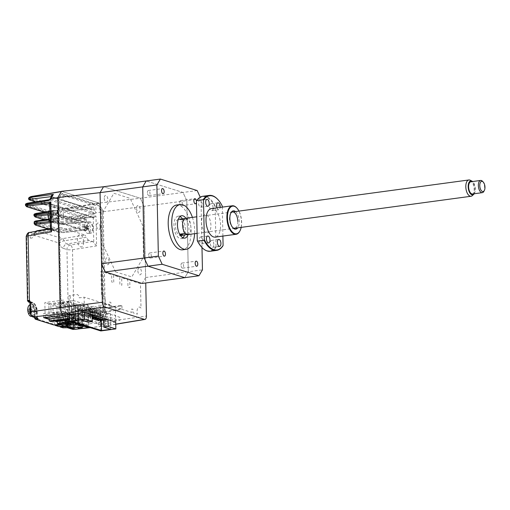 <?xml version="1.0" encoding="UTF-8"?>
<svg xmlns="http://www.w3.org/2000/svg" width="510" height="510" viewBox="0 0 510 510"><rect width="100%" height="100%" fill="white"/><g stroke="black" fill="none" stroke-linecap="round" stroke-linejoin="round"><path stroke-width="0.38" stroke-dasharray="2.55 1.91" d="M56.948 306.351L57.267 321.459L56.948 306.351L75.537 303.839L77.52 304.457L58.937 306.969L52.957 305.108L71.547 302.589L71.859 317.698L75.85 318.948L69.5 319.802M58.937 306.969L59.294 324.092M70.966 321.625L75.894 320.962L75.537 303.839M72.949 322.243L77.883 321.58L75.894 320.962M77.883 321.58L77.52 304.457M63.017 195.33L63.125 200.366L95.95 210.617L95.848 205.581L63.017 195.33M101.426 323.601L62.864 311.559A4.112 2.027 82.3 0 1 60.696 306.88L58.433 198.9L61.436 193.838L97.907 205.224L101.165 212.243L103.422 320.223A4.112 2.027 82.3 0 1 101.426 323.601M83.665 241.804A6.165 3.047 82.3 0 0 80.408 234.785A6.165 3.047 82.3 0 0 77.412 239.853A6.165 3.047 82.3 0 0 80.663 246.872A6.165 3.047 82.3 0 0 83.665 241.804M63.597 215.526A3.391 1.677 82.3 0 0 61.806 211.663A3.391 1.677 82.3 0 0 60.154 214.449A3.391 1.677 82.3 0 0 61.946 218.312A3.391 1.677 82.3 0 0 63.597 215.526M65.223 306.841A3.391 1.677 82.3 0 0 63.431 302.985A3.391 1.677 82.3 0 0 61.786 305.77A3.391 1.677 82.3 0 0 63.571 309.634A3.391 1.677 82.3 0 0 65.223 306.841M102.274 318.412A3.391 1.677 82.3 0 0 100.483 314.555A3.391 1.677 82.3 0 0 98.838 317.341A3.391 1.677 82.3 0 0 100.623 321.198A3.391 1.677 82.3 0 0 102.274 318.412M100.075 226.912A3.391 1.677 82.3 0 0 98.283 223.055A3.391 1.677 82.3 0 0 96.632 225.841A3.391 1.677 82.3 0 0 98.424 229.704A3.391 1.677 82.3 0 0 100.075 226.912M45.167 317.449L44.854 302.589L63.444 300.078L63.756 315.186L53.614 316.557M51.191 321.58L50.834 304.457L48.845 303.839L49.164 318.948L48.845 303.839L44.854 302.589M63.756 315.186L67.754 316.429L67.078 316.519M48.845 303.839L67.435 301.321L67.76 316.735M67.435 301.321L69.417 301.939L69.781 319.062M69.417 301.939L50.834 304.457M81.154 322.199A2.263 0.44 178.8 0 0 82.269 321.791A2.263 0.44 178.8 0 0 81.128 321.434A2.263 0.44 178.8 0 0 78.859 321.478A2.263 0.44 178.8 0 0 77.749 321.887A2.263 0.44 178.8 0 0 78.891 322.243A2.263 0.44 178.8 0 0 81.154 322.199M78.049 324.5L77.711 308.384L78.196 308.257L79.904 308.792L80.242 324.908M70.214 318.782A2.263 0.44 178.8 0 0 71.323 318.374A2.263 0.44 178.8 0 0 70.182 318.017A2.263 0.44 178.8 0 0 67.919 318.061A2.263 0.44 178.8 0 0 66.804 318.469A2.263 0.44 178.8 0 0 67.945 318.826A2.263 0.44 178.8 0 0 70.214 318.782M82.537 325.622L82.199 309.506L81.313 309.627A2.053 0.402 -1.2 0 1 78.502 309.538L78.291 309.474A2.053 0.402 -1.2 0 1 78.011 309.277A2.053 0.402 -1.2 0 1 79.018 308.907L79.904 308.792M75.512 324.379L75.174 308.263L65.618 309.557L65.956 325.673M77.711 308.384L75.174 308.263M60.62 323.914L60.174 302.443L74.766 307.001L88.217 305.178L88.683 327.541M74.766 307.001L75.231 329.364M72.656 317.551A1.026 0.51 82.3 0 0 73.198 318.718A1.026 0.51 82.3 0 0 73.695 317.877A1.026 0.51 82.3 0 0 73.153 316.704A1.026 0.51 82.3 0 0 72.656 317.551M68.812 306.943A1.026 0.51 82.3 0 0 69.354 308.11A1.026 0.51 82.3 0 0 69.851 307.269A1.026 0.51 82.3 0 0 69.309 306.096A1.026 0.51 82.3 0 0 68.812 306.943M61.71 314.134A1.026 0.51 82.3 0 0 62.252 315.301A1.026 0.51 82.3 0 0 62.755 314.46A1.026 0.51 82.3 0 0 62.214 313.287A1.026 0.51 82.3 0 0 61.71 314.134M65.159 305.802A1.026 0.51 82.3 0 0 65.701 306.975A1.026 0.51 82.3 0 0 66.204 306.127A1.026 0.51 82.3 0 0 65.662 304.961A1.026 0.51 82.3 0 0 65.159 305.802M74.084 322.601L73.625 300.626L60.174 302.443M88.217 305.178L73.625 300.626M65.618 309.557L73.121 311.903L82.677 310.609L83.908 310.042L82.199 309.506M82.677 310.609L82.99 325.38M73.121 311.903L73.389 324.666M74.02 323.773L72.305 323.633L74.02 323.773L73.727 309.672L72.841 309.793L73.134 323.895M73.185 323.512L72.892 309.411L73.727 309.672M72.305 323.633L72.006 309.532L72.892 309.411M72.841 309.793L72.006 309.532M75.219 324.417L74.925 310.443L75.811 310.322L76.105 324.405M75.811 310.322L76.647 310.584L76.933 324.443M76.054 324.806L75.76 310.705L74.925 310.443M76.647 310.584L75.76 310.705M71.298 305.688L101.209 315.027L110.415 313.784L80.503 304.438L71.298 305.688L71.623 321.198M101.305 319.642L101.209 315.027M80.503 304.438L80.829 319.955M100.948 319.528L100.821 313.401L101.343 313.561L99.934 313.522L100.068 319.751M99.934 313.522L100.821 313.401M98.864 318.877L98.736 312.751L99.259 312.91L97.85 312.866L97.984 319.094M97.85 312.866L98.736 312.751M96.779 318.227L96.651 312.101L97.174 312.26L97.302 318.393M97.174 312.26L95.765 312.216L95.899 318.444M95.765 312.216L96.651 312.101M100.355 319.343L100.189 311.616L99.31 311.737L99.463 319.069M99.31 311.737L100.189 311.616M94.694 317.577L94.567 311.444L95.089 311.61L95.217 317.743M95.089 311.61L93.681 311.565L93.802 317.296M93.681 311.565L94.567 311.444M98.271 318.693L98.105 310.966L97.225 311.087L97.378 318.412M97.225 311.087L98.105 310.966M92.278 318.705L92.119 311.081L93.005 310.96L93.132 317.092M92.61 316.927L92.482 310.794L93.005 310.96M92.119 311.081L91.596 310.915L91.762 318.775L92.176 318.718M91.596 310.915L92.482 310.794M95.823 318.457L95.657 310.603L96.543 310.482L96.709 318.208M95.657 310.603L95.141 310.437L95.293 317.762M96.186 318.042L96.02 310.316L96.543 310.482M95.141 310.437L96.02 310.316M90.034 310.431L90.92 310.309L91.086 318.163L90.2 318.285L90.034 310.431L89.511 310.265L89.677 318.119L90.563 318.004L90.398 310.144L90.92 310.309M91.086 318.163L90.563 318.004M89.511 310.265L90.398 310.144M94.101 317.392L93.936 309.666L94.458 309.831L94.624 317.558M87.95 309.78L88.836 309.659L89.001 317.513L88.115 317.634L87.95 309.78L87.427 309.615L87.593 317.469L88.479 317.354L88.313 309.493L88.836 309.659M89.001 317.513L88.479 317.354M87.427 309.615L88.313 309.493M92.138 316.908L91.857 309.015L92.374 309.181L92.539 316.901M85.865 309.124L86.751 309.009L86.917 316.863L86.031 316.984L85.865 309.124L85.342 308.964L85.508 316.818L86.394 316.697L86.228 308.843L86.751 309.009M86.917 316.863L86.394 316.697M85.342 308.964L86.228 308.843M89.403 308.646L90.289 308.524L90.455 316.385L89.569 316.506L89.403 308.646L88.887 308.486L89.052 316.34L89.932 316.219L89.773 308.365L90.289 308.524M90.455 316.385L89.932 316.219M89.052 316.34L89.569 316.506M88.887 308.486L89.773 308.365M83.78 308.474L84.666 308.359L84.832 316.213L83.946 316.334L83.78 308.474L83.257 308.314L84.666 308.359M84.832 316.213L84.309 316.047L84.144 308.193M88.37 315.735L87.484 315.856L87.318 307.995L88.204 307.874L88.37 315.735L87.484 315.856M81.696 307.823L82.582 307.702L82.748 315.562L81.861 315.684L81.696 307.823L81.173 307.664L82.582 307.702M82.748 315.562L82.225 315.397L82.059 307.543M86.286 315.084L85.4 315.199L85.24 307.345L86.12 307.224L86.286 315.084L85.4 315.199M80.663 314.912L79.777 315.033L79.611 307.173L80.497 307.052L80.663 314.912L79.777 315.033M78.578 314.262L77.692 314.377L77.526 306.523L78.412 306.402L78.578 314.262L77.692 314.377M78.986 305.394L79.866 305.273L78.986 305.394M75.442 305.873L76.328 305.751L75.442 305.873M81.071 306.045L81.951 305.923L81.071 306.045M77.526 306.523L78.412 306.402M83.155 306.695L84.035 306.574L83.155 306.695M79.611 307.173L80.497 307.052M85.24 307.345L86.12 307.224M87.318 307.995L88.204 307.874M92.374 309.181L90.971 309.137L91.857 309.015M94.458 309.831L93.056 309.787L93.936 309.666M101.911 312.553L102.797 312.432L101.911 312.553M103.995 313.204L104.882 313.083L103.995 313.204M106.08 313.854L106.966 313.733L106.08 313.854M102.542 314.332L103.428 314.211L102.542 314.332M110.74 329.294L110.415 313.784M84.43 312.318L84.118 297.183L79.248 297.84L79.216 296.233L77.399 294.455L68.99 295.596L69.398 314.798M100.795 330.939L100.26 305.356L99.01 304.967L99.138 311.215L70.374 302.232L70.246 295.985L68.99 295.596M115.7 321.995L115.381 306.95L110.511 307.606L110.479 305.994L108.668 304.221L100.26 305.356M92.093 314.785L87.669 315.384L87.809 322.135M103.32 316.06L100.782 315.703L103.32 316.06L103.249 312.936L100.712 312.579L100.782 315.703M92.112 315.715L90.64 315.913L90.57 312.515L91.539 312.381L91.475 309.258L90.499 309.385L90.448 306.752L93.987 306.268L94.178 315.276M90.57 312.515L92.132 313.006L92.068 309.876L90.499 309.385M91.539 312.381L93.107 312.872L92.132 313.006M90.64 315.913L92.125 316.378M102.376 317.832L102.344 316.194M102.28 313.063L102.223 310.424L90.448 306.752M105.952 318.948L105.761 309.946L102.223 310.424M87.669 315.384L92.138 316.78M105.761 309.946L93.987 306.268M115.381 306.95L84.118 297.183M84.201 314.434L82.798 314.389L84.201 314.434M71.859 317.698L53.276 320.216L55.698 320.969M53.276 320.216L52.957 305.108M103.957 312.349L122.005 309.366L131.797 312.426L131.727 308.933L132.976 309.328L133.053 312.815L137.4 314.173A5.514 2.722 -97.7 0 1 137.796 308.116A5.514 2.722 -97.7 0 1 140.996 308.104L140.48 283.649L129.763 280.302L129.922 287.755L127.972 287.149L127.819 279.697L121.686 277.778L121.845 285.237L119.895 284.625L119.742 277.172L113.609 275.26L113.768 282.712L111.817 282.106L111.664 274.648L100.948 271.307L101.458 295.755A5.514 2.722 -97.7 0 1 104.697 297.783A5.514 2.722 -97.7 0 1 105.36 304.17L109.707 305.528L109.631 302.035L110.88 302.424L110.957 305.917L120.755 308.977L120.679 305.484L121.928 305.873L103.874 308.32L103.957 312.349L113.755 315.409L113.743 314.804L114.992 315.193L115.005 315.798L119.799 317.296L119.863 320.401L86.93 310.118L86.866 307.014L91.66 308.512L91.647 307.906L92.896 308.295L92.909 308.901L102.708 311.961L102.625 307.932L120.679 305.484M121.928 305.873L122.005 309.366M120.755 308.977L102.708 311.961M102.625 307.932L103.874 308.32M142.131 283.452L145.63 277.542L144.139 206.429L140.346 198.237L99.157 203.076L103.173 211.746L186.8 200.653L183.007 192.461L140.346 198.237L103.555 186.749L140.346 198.237L144.139 206.429L145.745 282.961M61.512 191.32L99.157 203.076M103.173 211.746L105.481 321.848A5.374 2.652 -97.7 0 1 103.511 326.317A5.374 2.652 -97.7 0 1 102.861 326.266L98.538 324.915L98.494 322.919L102.822 324.271A3.341 1.651 82.3 0 0 104.448 321.523L102.159 212.249L98.774 204.944L61.978 193.456L58.854 198.728L61.143 308.002A3.341 1.651 82.3 0 0 62.908 311.808L67.231 313.159L67.275 315.154M115.878 322.052L115.846 320.541L84.577 310.781L84.609 312.286M115.7 322.078L98.538 324.915M136.572 208.367A3.494 1.728 82.3 0 0 138.414 212.345A3.494 1.728 82.3 0 0 140.116 209.476A3.494 1.728 82.3 0 0 138.274 205.498A3.494 1.728 82.3 0 0 136.572 208.367M104.263 198.282A3.494 1.728 82.3 0 0 106.105 202.26A3.494 1.728 82.3 0 0 107.808 199.384A3.494 1.728 82.3 0 0 105.965 195.406A3.494 1.728 82.3 0 0 104.263 198.282M137.879 270.816A3.494 1.728 82.3 0 0 139.721 274.794A3.494 1.728 82.3 0 0 141.423 271.926A3.494 1.728 82.3 0 0 139.581 267.948A3.494 1.728 82.3 0 0 137.879 270.816M105.57 260.725A3.494 1.728 82.3 0 0 107.412 264.703A3.494 1.728 82.3 0 0 109.114 261.834A3.494 1.728 82.3 0 0 107.272 257.856A3.494 1.728 82.3 0 0 105.57 260.725M115.54 271.849L131.79 276.917L143.495 257.148L142.838 225.745L130.146 198.352L113.896 193.284L102.191 213.052L102.848 244.456L115.54 271.849M145.63 277.542L188.292 271.766L186.8 200.653L200.965 198.734L200.245 197.185M197.166 190.549L183.007 192.461L146.217 180.973L183.007 192.461L186.8 200.653L188.292 271.766L184.792 277.676L188.292 271.766L202.451 269.847M192.41 217.387A22.599 11.169 -97.7 0 1 194.673 230.507A22.599 11.169 -97.7 0 1 194.616 233.676M176.632 205.014A22.599 11.169 -97.7 0 1 191.129 230.992A22.599 11.169 -97.7 0 1 182.701 249.804M181.012 265.187A2.569 1.269 -97.7 0 1 181.968 263.052A2.569 1.269 -97.7 0 1 183.613 266.003A2.569 1.269 -97.7 0 1 182.656 268.139A2.569 1.269 -97.7 0 1 181.012 265.187M196.433 201.144A2.569 1.269 -97.7 0 1 196.471 201.635A2.569 1.269 -97.7 0 1 196.446 202.19M179.705 202.738A2.569 1.269 -97.7 0 1 180.661 200.602A2.569 1.269 -97.7 0 1 182.306 203.554A2.569 1.269 -97.7 0 1 181.35 205.689A2.569 1.269 -97.7 0 1 179.705 202.738M147.396 192.652A2.569 1.269 -97.7 0 1 148.353 190.51A2.569 1.269 -97.7 0 1 149.997 193.462A2.569 1.269 -97.7 0 1 149.041 195.604A2.569 1.269 -97.7 0 1 147.396 192.652M148.703 255.102A2.569 1.269 -97.7 0 1 149.659 252.96A2.569 1.269 -97.7 0 1 151.311 255.912A2.569 1.269 -97.7 0 1 150.348 258.054A2.569 1.269 -97.7 0 1 148.703 255.102M188.107 234.562A11.303 5.584 82.3 0 0 188.936 228.722A11.303 5.584 82.3 0 0 185.901 218.274M182.873 237.781A11.303 5.584 -97.7 0 1 181.184 238.61A11.303 5.584 -97.7 0 1 173.935 225.618A11.303 5.584 -97.7 0 1 178.149 216.208A11.303 5.584 -97.7 0 1 179.998 216.559M182.433 218.854A11.303 5.584 -97.7 0 1 185.398 229.2A11.303 5.584 -97.7 0 1 184.607 234.925M178.302 219.319A8.217 4.061 82.3 0 0 175.497 226.108A8.217 4.061 82.3 0 0 180.502 235.569M180.769 235.55A8.217 4.061 82.3 0 0 183.836 228.709A8.217 4.061 82.3 0 0 178.564 219.262M187.183 234.574L188.49 234.396A8.217 4.061 82.3 0 0 190.918 227.753A8.217 4.061 82.3 0 0 188.177 219.491L185.009 218.503M188.49 234.396L185.321 233.408M179.698 219.223L182.867 220.212L188.177 219.491M182.867 220.212A8.217 4.061 82.3 0 0 180.999 219.045M201.985 247.503L200.965 198.734M57.809 197.67L61.774 191.403L98.864 202.986L103.141 211.828L95.905 212.848L93.1 206.792L62.526 209.616A1.026 0.873 -72.7 0 0 63.419 210.502L68.238 210.904L90.264 208.673A1.026 0.892 73.3 0 1 91.296 209.565L93.1 206.792L90.091 208.673L51.465 196.611M99.233 203.394L68.161 208.437A1.026 0.491 80.8 0 0 67.785 208.029L67.76 208.029A1.026 0.478 -99 0 1 68.123 208.443L68.563 209.304A1.026 0.465 -95.8 0 1 68.703 210.063A1.026 0.465 -95.8 0 1 68.34 210.917L68.34 210.917A1.026 0.465 -95.8 0 1 68.238 210.904M103.141 211.828L105.449 321.816A5.342 2.639 -97.7 0 1 103.415 326.272A5.342 2.639 -97.7 0 1 102.848 326.209L98.315 324.793L100.081 324.609L69.398 315.027M64.292 325.947L64.228 321.912L65.898 322.435L65.956 326.464M64.311 325.941L65.981 326.464M59.313 324.379L59.224 320.35L60.894 320.873L60.958 324.902M60.639 324.793L60.977 324.902M52.861 312.962L54.525 313.484L58.063 313.006L56.4 312.483L52.861 312.962L53.091 324.054A1.026 0.873 -72.7 0 0 53.671 324.915M59.224 320.35L57.432 320.541A1.026 0.873 -72.7 0 1 56.546 319.649L56.4 312.483M67.76 208.029L63.036 207.774L30.683 197.676A1.026 0.873 -72.7 0 0 29.841 198.798L29.535 199.314L28.758 198.065M68.123 208.443L62.194 208.902L29.841 198.798L29.083 197.517M30.683 197.676C29.529 197.242 29.669 196.873 31.097 196.567L61.347 191.594M63.036 207.774A1.026 0.873 -72.7 0 0 62.194 208.902L62.526 209.616L29.535 199.314A1.026 0.873 -72.7 0 0 30.116 200.175M58.554 214.646L57.471 212.307L57.439 210.675L58.433 208.985L85.17 217.337L86.254 219.676L86.286 221.302L84.883 221.257L84.399 222.105A1.026 0.873 107.3 0 1 85.285 222.991L58.554 214.646A1.026 0.873 -72.7 0 0 57.662 213.754L57.107 212.587L48.208 213.613M34.011 215.711L58.178 223.469L63.807 223.692A1.026 0.51 -96.6 0 1 63.406 224.553A1.026 0.51 -96.6 0 1 63.291 224.54L84.399 222.105L57.662 213.754L48.061 214.863M57.471 212.307L57.107 212.587L57.075 210.962L57.585 210.114L84.322 218.458L84.845 219.631L63.788 222.902L58.165 222.781L33.991 215.01M57.439 210.675L48.59 212.275M58.433 208.985A1.026 0.873 107.3 0 1 57.585 210.114L49.1 211.401M86.254 219.676L84.845 219.631L84.883 221.257L63.807 223.692L63.788 222.902A1.026 0.504 -98.8 0 0 63.234 221.735L59.013 221.659A1.026 0.873 -72.7 0 0 58.165 222.781L58.178 223.469A1.026 0.873 107.3 0 0 59.071 224.355L63.291 224.54M85.17 217.337A1.026 0.873 107.3 0 1 84.322 218.458L63.234 221.735M44.204 219.784L58.758 224.33L63.406 224.553L84.399 222.105M57.764 228.314A5.387 2.665 -97.7 0 1 56.208 229.959A5.387 2.665 -97.7 0 1 55.558 229.908L33.532 233.548A6.056 2.996 82.3 0 0 34.266 233.605A6.056 2.996 82.3 0 0 35.955 231.903L57.764 228.314L59.447 227.097L84.851 235.027L62.647 238.616A4.112 3.481 -72.7 0 0 59.281 243.111A4.112 1.422 160.2 0 1 64.356 240.777A6.056 2.996 82.3 0 0 66.88 243.958L88.912 240.318L92.68 241.498L96.6 245.897L95.976 216.004L92.973 217.12A1.026 0.669 99.1 0 1 93.139 217.113A1.026 0.669 99.1 0 1 93.655 217.968L95.976 216.004L71.834 218.631A1.026 0.491 -96.2 0 1 71.445 219.491A1.026 0.491 -96.2 0 1 71.336 219.478L67.186 219.287A1.026 0.873 107.3 0 1 66.3 218.401L71.834 218.631L71.814 217.846L66.281 217.713L25.5 204.752M93.139 217.113L92.361 216.986A1.026 0.873 107.3 0 1 93.247 217.872L93.655 217.968M29.28 301.41L30.084 302.264L30.294 312.139C30.447 314.185 31.046 315.48 32.092 316.015A1.026 0.873 -72.7 0 0 32.666 316.876M29.574 232.439A4.112 2.097 -99.8 0 1 30.096 232.477L51.784 228.729L55.558 229.908M50.464 229.615L50.732 228.964L51.784 228.729L50.732 228.964L50.216 204.433A1.026 0.873 107.3 0 0 49.585 203.56M36.299 231.279L35.955 231.903A4.112 2.716 -157.7 0 0 33.972 233.248A4.112 2.716 -157.7 0 0 34.234 235.288A4.112 3.481 107.3 0 1 37.593 230.794L50.439 228.499M37.09 230.756L62.647 238.616L64.356 240.777L86.604 237.316L84.851 235.027M88.912 240.318A5.387 2.665 -97.7 0 1 86.604 237.316M26.169 236.576A4.112 0.803 178.8 0 0 26.737 236.971L30.166 238.042C31.881 238.489 33.233 237.571 34.234 235.288L59.281 243.111C60.39 246.056 61.799 247.834 63.52 248.453A4.112 3.481 107.3 0 1 66.88 243.958L70.316 245.029A4.112 1.919 -99 0 1 72.484 249.709L96.6 245.897M86.286 221.302L85.285 222.991M57.598 218.541L58.599 216.852L85.336 225.197L86.419 227.536L86.458 229.36L85.457 231.049L58.727 222.704L57.636 220.365L57.598 218.541M90.289 231.967C87.267 231.279 87.07 221.703 90.098 222.902C93.12 223.59 93.317 233.172 90.289 231.967M53.811 220.581C50.79 219.893 50.592 210.311 53.62 211.516C56.642 212.205 56.839 221.78 53.811 220.581M49.929 204.159L93.247 217.872L93.764 242.403M25.513 205.453L66.3 218.401L66.281 217.713A1.026 0.873 -72.7 0 1 67.135 216.591L26.915 204.032A1.026 0.873 -72.7 0 0 26.067 205.154L26.08 205.842A1.026 0.873 107.3 0 0 26.66 206.703M67.377 315.135L62.928 313.746A5.342 2.639 -97.7 0 1 60.11 307.683M31.072 309.583C31.524 305.458 32.793 304.712 34.871 307.345L35.764 311.043C36.019 316.933 31.065 315.384 31.072 309.583M29.733 301.55L32.366 302.373A1.026 0.873 107.3 0 1 33.271 303.265C35.483 304.394 36.752 307.122 37.064 311.451L37.198 317.609L36.828 317.838A1.026 0.51 84 0 0 36.86 318.189M32.092 316.015L37.198 317.609L36.025 317.928M69.449 317.258L78.304 320.025L77.577 320.541L73.147 321.007L73.064 316.978L88.644 321.842L88.727 325.871L74.734 327.35L74.651 323.315L43.49 313.586L61.908 311.642L61.997 315.671M73.147 321.007L88.727 325.871M77.577 320.541L77.488 316.506L73.064 316.978M78.304 320.025L78.221 315.996L78.304 320.025M77.488 316.506L78.221 315.996L64.725 311.782L64.808 315.811M43.573 317.615L43.49 313.586M74.734 327.35L57.273 321.893M54.736 321.102L49.17 319.368M105.449 321.816L75.046 325.724L74.836 315.856L73.459 315.811L72.943 314.976L67.594 314.166L69.366 313.93L72.943 314.976L69.691 313.956A1.026 0.873 107.3 0 1 70.272 314.817L73.459 315.811L73.663 325.68C73.593 327.662 73.045 328.593 72.006 328.478A1.026 0.873 -72.7 0 0 72.586 329.339M65.178 327.618A1.026 0.51 84 0 0 65.49 326.789L66.899 326.884L66.772 320.726C66.906 316.538 68.072 314.568 70.272 314.817M68.072 321.134C68.059 326.935 73.019 328.485 72.764 322.601C72.133 318.138 70.813 316.589 68.818 317.947L68.072 321.134M74.836 315.856L73.835 314.192A1.026 0.523 -65.9 0 1 72.943 314.976M63.52 248.453L66.95 249.524A4.112 0.803 178.8 0 0 72.484 249.709L73.835 314.192L72.624 314.077L72.484 314.906L68.876 314.644A1.026 0.873 107.3 0 1 68.295 313.784L66.689 313.28A1.026 0.873 -72.7 0 0 67.594 314.166A8.217 4.061 82.3 0 0 66.657 314.083A8.217 4.061 82.3 0 0 63.591 320.924L63.718 326.98A1.026 0.51 -96 0 1 63.412 327.803M59.804 326.419A1.026 0.873 107.3 0 1 59.759 326.139L59.53 315.046L63.061 314.364L63.221 321.733A1.026 0.873 107.3 0 0 64.101 322.626L65.898 322.435M62.889 314.594L61.225 314.071L57.859 314.523L59.53 315.046M57.859 314.523L58.095 325.616A1.026 0.873 -72.7 0 0 58.669 326.476M64.228 321.912L62.437 322.103A1.026 0.873 -72.7 0 1 61.551 321.211L61.225 314.071M54.799 324.857A1.026 0.873 107.3 0 1 54.761 324.577L54.525 313.484M60.894 320.873L59.096 321.058A1.026 0.873 107.3 0 1 58.216 320.172L58.063 313.006M93.712 212.644A1.026 0.58 96.1 0 1 93.196 213.429C94.089 213.499 94.267 213.888 93.744 214.595L94.764 213.696L92.418 211.994L91.296 209.565L51.848 197.249A1.026 0.771 -47.7 0 0 51.516 196.516M95.905 212.848L94.764 213.696M26.915 204.032C26.144 203.719 26.488 203.42 27.942 203.139L49.189 199.684A1.026 1.001 -26.5 0 0 49.317 199.671M49.77 199.467A1.026 1.001 -26.5 0 0 50.101 199.027L49.68 199.62M49.279 199.799L49.961 200.124A1.026 0.873 -72.7 0 0 50.809 199.002L50.101 199.027M51.65 196.605L51.905 195.865L51.848 197.249L50.809 199.002L92.418 211.994A1.026 0.873 -72.7 0 1 91.57 213.123L93.196 213.429L71.279 216.673A1.026 0.478 -98.4 0 1 71.814 217.846L93.744 214.595M90.213 208.679L68.34 210.917L63.106 210.477L35.553 201.871M34.176 223.769L58.35 231.527L63.973 231.75A1.026 0.51 -96.6 0 1 63.571 232.611A1.026 0.51 -96.6 0 1 63.457 232.598L84.564 230.163L57.834 221.812L57.273 220.645L57.235 218.822A1.026 0.51 -97.7 0 1 57.617 217.968A1.026 0.51 -97.7 0 1 57.738 217.98L84.469 226.325A1.026 0.51 -97.7 0 1 85.011 227.498L84.673 230.169L63.571 232.611L58.93 232.388A1.026 0.873 107.3 0 1 58.35 231.527L58.319 230.176L34.718 222.806L34.744 224.158A1.026 0.873 107.3 0 0 35.324 225.018M84.469 226.325L63.406 229.181L59.185 229.047A1.026 0.873 -72.7 0 0 58.319 230.176A4.112 0.803 -1.2 0 0 63.948 230.348L63.973 231.75L85.049 229.315M59.185 229.047L35.579 221.678C34.801 221.359 35.164 221.079 36.669 220.83L57.738 217.98M84.96 226.281A9.97 9.142 0.1 0 0 84.877 226.842A9.97 9.142 0.1 0 0 84.832 227.403A10.257 4.08 -173.4 0 0 85.348 228.078L85.591 228.882A10.257 7.924 -51.5 0 0 85.699 230.31A9.97 5.903 155.1 0 0 86.317 230.794A10.257 7.924 128.5 0 1 86.203 229.366L86.573 229.047A10.257 4.08 -173.4 0 0 87.65 229.647A9.97 4.214 108.2 0 1 87.707 229.092A9.97 4.214 108.2 0 1 87.784 228.525A10.257 4.08 6.6 0 1 86.7 227.925L86.458 227.122A10.257 7.924 128.5 0 1 86.91 225.618A9.97 0.975 31.6 0 1 86.298 225.133A10.257 7.924 -51.5 0 0 85.846 226.631L85.476 226.95A10.257 4.08 6.6 0 1 84.96 226.281L88.447 226.599L88.313 227.753L84.832 227.403M88.064 222.564A5.75 2.843 82.3 0 0 86.694 222.105A5.75 2.843 82.3 0 0 84.679 225.037A5.75 2.843 82.3 0 0 84.603 225.535A5.75 2.843 82.3 0 0 85.514 231.215A5.75 2.843 82.3 0 0 86.859 233.051A5.75 2.843 82.3 0 0 88.236 233.503A5.75 2.843 82.3 0 0 90.321 230.08A5.75 2.843 82.3 0 0 88.064 222.564M89.588 232.681A5.75 2.843 82.3 0 0 90.965 233.14A5.75 2.843 82.3 0 0 93.113 228.41A5.75 2.843 82.3 0 0 90.799 222.194A5.75 2.843 82.3 0 0 89.422 221.735A5.75 2.843 82.3 0 0 87.274 226.465A5.75 2.843 82.3 0 0 89.588 232.681M85.591 228.882L88.268 228.518L85.699 230.31M88.268 228.518L89.116 228.85L86.317 230.794M88.026 227.715L85.348 228.078M86.298 225.133L88.721 226.363L86.91 225.618M88.53 226.268L85.846 226.631M86.573 229.047L89.25 228.684L87.65 229.647M48.482 214.888A9.97 9.142 0.1 0 0 48.399 215.449A9.97 9.142 0.1 0 0 48.354 216.01A10.257 4.08 -173.4 0 0 48.871 216.686L49.113 217.489A10.257 7.924 -51.5 0 0 49.228 218.917A9.97 5.903 155.1 0 0 49.84 219.402A10.257 7.924 128.5 0 1 49.725 217.974L52.772 217.298L51.172 218.255A9.97 4.214 108.2 0 1 51.229 217.7A9.97 4.214 108.2 0 1 51.306 217.132A10.257 4.08 6.6 0 1 50.222 216.533L49.986 215.73A10.257 7.924 128.5 0 1 50.433 214.226A9.97 0.975 31.6 0 1 49.821 213.741A10.257 7.924 -51.5 0 0 49.368 215.245L48.998 215.564A10.257 4.08 6.6 0 1 48.482 214.888M50.299 221.589A5.75 2.843 82.3 0 0 50.382 221.659A5.75 2.843 82.3 0 0 51.759 222.118A5.75 2.843 82.3 0 0 53.843 218.688A5.75 2.843 82.3 0 0 51.587 211.172A5.75 2.843 82.3 0 0 50.216 210.713A5.75 2.843 82.3 0 0 50.069 210.745M53.11 221.289A5.75 2.843 82.3 0 0 54.487 221.748A5.75 2.843 82.3 0 0 56.636 217.018A5.75 2.843 82.3 0 0 54.321 210.802A5.75 2.843 82.3 0 0 52.944 210.343A5.75 2.843 82.3 0 0 50.796 215.073A5.75 2.843 82.3 0 0 53.11 221.289M49.986 215.73L52.664 215.367L50.433 214.226M52.664 215.367L49.821 213.741M52.868 215.475L52.906 216.17L50.222 216.533M52.772 217.298L53.046 216.074M52.906 216.17L51.306 217.132M52.919 217.228L50.095 217.662A10.257 4.08 -173.4 0 0 51.172 218.255M65.184 320.707A9.97 9.142 0.1 0 0 65.102 321.268A9.97 9.142 0.1 0 0 65.057 321.835A10.257 4.08 -173.4 0 0 65.573 322.505L65.815 323.308L68.493 322.945L65.924 324.736A9.97 5.903 155.1 0 0 66.536 325.221A10.257 7.924 128.5 0 1 66.427 323.799L66.797 323.48A10.257 4.08 -173.4 0 0 67.875 324.073A9.97 4.214 108.2 0 1 67.932 323.519A9.97 4.214 108.2 0 1 68.008 322.951A10.257 4.08 6.6 0 1 66.925 322.358L66.682 321.549A10.257 7.924 128.5 0 1 67.135 320.05A9.97 0.975 31.6 0 1 66.523 319.56A10.257 7.924 -51.5 0 0 66.07 321.064L65.701 321.383A10.257 4.08 6.6 0 1 65.184 320.707L68.671 321.032L68.538 322.186L69.341 323.283L66.536 325.221M68.091 327.936A5.75 2.843 82.3 0 0 68.461 327.936A5.75 2.843 82.3 0 0 70.546 324.507A5.75 2.843 82.3 0 0 68.289 316.99A5.75 2.843 82.3 0 0 66.918 316.531A5.75 2.843 82.3 0 0 64.904 319.47A5.75 2.843 82.3 0 0 64.827 319.961A5.75 2.843 82.3 0 0 65.739 325.641A5.75 2.843 82.3 0 0 67.084 327.477A5.75 2.843 82.3 0 0 67.518 327.758M68.671 321.032L68.754 320.701L65.701 321.383L68.378 321.019M69.813 327.108A5.75 2.843 82.3 0 0 71.19 327.567A5.75 2.843 82.3 0 0 73.338 322.836A5.75 2.843 82.3 0 0 71.024 316.621A5.75 2.843 82.3 0 0 69.647 316.162A5.75 2.843 82.3 0 0 67.498 320.892A5.75 2.843 82.3 0 0 69.813 327.108M68.538 322.186L65.057 321.835M66.682 321.549L69.57 321.294L69.749 321.893L68.008 322.951M69.366 321.185L67.135 320.05M69.57 321.294L68.946 320.796M68.754 320.701L66.523 319.56M65.815 323.308A10.257 7.924 -51.5 0 0 65.924 324.736M69.105 323.436L66.797 323.48L69.475 323.117L67.875 324.073M28.184 309.156A9.97 9.142 0.1 0 0 28.101 309.717A9.97 9.142 0.1 0 0 28.056 310.278A10.257 4.08 -173.4 0 0 28.573 310.953L28.815 311.757A10.257 7.924 -51.5 0 0 28.93 313.185A9.97 5.903 155.1 0 0 29.542 313.669A10.257 7.924 128.5 0 1 29.427 312.241L29.797 311.929A10.257 4.08 -173.4 0 0 30.88 312.522A9.97 4.214 108.2 0 1 30.931 311.967A9.97 4.214 108.2 0 1 31.008 311.4A10.257 4.08 6.6 0 1 29.931 310.8L29.688 309.997A10.257 7.924 128.5 0 1 30.135 308.493A9.97 0.975 31.6 0 1 29.523 308.008A10.257 7.924 -51.5 0 0 29.076 309.513L28.707 309.831A10.257 4.08 6.6 0 1 28.184 309.156L31.384 309.468L28.707 309.831M31.461 316.385A5.75 2.843 82.3 0 0 33.545 312.955A5.75 2.843 82.3 0 0 31.295 305.439A5.75 2.843 82.3 0 0 29.918 304.98M32.818 315.556A5.75 2.843 82.3 0 0 34.189 316.015A5.75 2.843 82.3 0 0 36.337 311.285A5.75 2.843 82.3 0 0 34.023 305.069A5.75 2.843 82.3 0 0 32.646 304.61A5.75 2.843 82.3 0 0 30.498 309.34A5.75 2.843 82.3 0 0 32.818 315.556M29.688 309.997L32.366 309.634L30.135 308.493M29.931 310.8L32.608 310.437L31.008 311.4M29.427 312.241L32.104 311.884L29.542 313.669M28.815 311.757L31.492 311.393L28.93 313.185M31.492 311.393L32.104 311.884M31.716 311.227L31.537 310.635L28.056 310.278M29.076 309.513L31.754 309.149L29.523 308.008M29.797 311.929L32.481 311.565L30.88 312.522M32.481 311.565L32.608 310.437M474.23 193.755A7.032 3.474 82.3 0 0 475.186 187.406A7.032 3.474 82.3 0 0 472.579 181.541M470.252 180.24A8.217 4.061 -97.7 0 1 474 187.565A8.217 4.061 -97.7 0 1 472.336 195.623M185.646 218.305A8.217 4.061 -97.7 0 1 186.577 218.395A8.217 4.061 -97.7 0 1 190.867 226.829A8.217 4.061 -97.7 0 1 187.852 234.594M482.517 181.292A6.165 3.047 -97.7 0 1 483.875 191.346M472.572 193.978A6.165 3.047 82.3 0 0 474.835 188.158A6.165 3.047 82.3 0 0 471.622 181.828A6.165 3.047 82.3 0 0 470.921 181.764M213.078 207.755A3.494 1.728 82.3 0 0 210.84 203.745A3.494 1.728 82.3 0 0 209.534 206.652A3.494 1.728 82.3 0 0 211.777 210.668A3.494 1.728 82.3 0 0 213.078 207.755M202.138 204.338A3.494 1.728 82.3 0 0 199.894 200.328A3.494 1.728 82.3 0 0 198.594 203.235A3.494 1.728 82.3 0 0 200.832 207.251A3.494 1.728 82.3 0 0 202.138 204.338M202.903 240.975A3.494 1.728 82.3 0 0 200.666 236.965A3.494 1.728 82.3 0 0 199.359 239.872A3.494 1.728 82.3 0 0 201.603 243.888A3.494 1.728 82.3 0 0 202.903 240.975M213.843 244.392A3.494 1.728 82.3 0 0 211.605 240.382A3.494 1.728 82.3 0 0 210.305 243.289A3.494 1.728 82.3 0 0 212.542 247.305A3.494 1.728 82.3 0 0 213.843 244.392M236.748 207.914A14.382 7.108 -97.7 0 1 241.485 222.309A14.382 7.108 -97.7 0 1 239.872 231.024M211.369 208.603A14.382 7.108 -97.7 0 1 220.594 225.133A14.382 7.108 -97.7 0 1 215.226 237.105M241.179 227.377A13.974 6.904 82.3 0 0 241.632 222.194A13.974 6.904 82.3 0 0 238.973 211.089M235.512 211.554A9.244 4.571 -97.7 0 1 239.235 221.442A9.244 4.571 -97.7 0 1 237.717 227.842M230.711 213.288A8.217 4.061 82.3 0 0 230.463 213.709A8.217 4.061 82.3 0 0 229.487 218.796A8.217 4.061 82.3 0 0 232.279 227.109A8.217 4.061 82.3 0 0 232.63 227.454M196.426 201.157A27.33 13.502 -97.7 0 1 215.188 207.015L215.526 206.422A27.738 13.706 82.3 0 0 202.852 196.28M217.744 199.397A27.738 13.706 -97.7 0 1 221.901 205.562L215.526 206.422M222.264 206.059L221.901 205.562M210.292 251.251A27.738 13.706 82.3 0 0 216.38 246.967L222.749 246.1M216.38 246.967L216.01 246.47A27.33 13.502 -97.7 0 1 201.775 247.273M235.639 227.913A8.217 4.061 82.3 0 0 237.826 221.404M217.005 207.838A3.494 1.728 82.3 0 0 218.854 209.706A3.494 1.728 82.3 0 0 220.141 207.417M222.895 236.073L222.29 207.124M201.526 222.347A9.244 4.571 82.3 0 0 206.41 232.879A9.244 4.571 82.3 0 0 210.91 225.28A9.244 4.571 82.3 0 0 206.027 214.748A9.244 4.571 82.3 0 0 201.526 222.347M216.01 246.47L215.188 207.015M78.534 324.373L78.196 308.257M81.313 309.627L81.651 325.743M78.84 325.654L78.502 309.538M78.291 309.474L78.629 325.59M79.343 324.245L79.018 308.907M83.908 310.042L84.246 326.158M83.149 310.08L83.474 325.533M115.744 324.137L102.861 326.266M105.481 321.848L146.434 316.015M74.658 329.186L83.232 328.281M89.989 327.567L102.848 326.209M73.357 329.422A4.431 2.187 82.3 0 0 75.046 325.724L73.663 325.68M35.273 319.171A1.026 0.873 107.3 0 1 34.693 318.31L34.425 312.158L34.935 311.973A8.217 4.061 82.3 0 0 30.594 302.615L29.95 302.411M53.091 324.054L34.693 318.31M98.864 202.986L67.785 208.029M35.152 216.96A1.026 0.873 107.3 0 1 34.578 216.1L34.559 215.411A1.026 0.873 -72.7 0 1 35.407 214.289C34.629 213.964 34.992 213.665 36.503 213.39L57.585 210.114M59.013 221.659L35.407 214.289M44.357 219.765L59.071 224.355M92.68 241.498L70.316 245.029A4.112 3.481 -72.7 0 0 66.95 249.524L68.295 313.784A4.112 0.803 -1.2 0 0 72.624 314.077M29.943 302.169L33.271 303.265M34.572 312.254C34.157 306.688 32.532 303.182 29.688 301.729A1.026 0.873 -72.7 0 0 30.594 302.615L32.366 302.373A8.217 4.061 -97.7 0 1 36.701 311.737L36.828 317.838M28.662 302.086A1.026 0.873 107.3 0 1 28.082 301.225A4.112 0.803 -1.2 0 1 27.514 300.83M29.688 301.729L28.082 301.225L26.737 236.971A4.112 3.481 107.3 0 1 30.096 232.477L33.532 233.548A4.112 3.481 107.3 0 0 30.166 238.042M92.361 216.986L49.706 203.668M44.313 212.147L67.186 219.287M92.973 217.12L71.336 219.478M37.064 311.451L34.935 311.973L35.05 317.622M37.778 318.469A1.026 0.873 107.3 0 1 37.198 317.609M69.366 313.93A1.026 0.873 107.3 0 1 69.691 313.956L68.429 313.841A8.217 4.061 -97.7 0 1 69.366 313.93M66.772 320.726L62.188 320.879L62.316 326.935A1.026 0.873 -72.7 0 0 62.896 327.796M59.759 326.139L62.316 326.935L65.49 326.789L65.363 320.682A8.217 4.061 -97.7 0 1 68.429 313.841L66.657 314.083L68.876 314.644A1.026 0.873 107.3 0 0 69.201 314.67M67.479 327.745A1.026 0.873 107.3 0 1 66.899 326.884L72.006 328.478M66.689 313.28C63.865 312.962 62.367 315.499 62.188 320.879M58.095 325.616L54.761 324.577M71.279 216.673L67.135 216.591M49.961 200.124L91.57 213.123M35.7 201.852L63.419 210.502M48.01 228.907L59.243 232.413L63.457 232.598M59.243 232.413A1.026 0.873 107.3 0 1 58.93 232.388L47.87 228.933M57.834 221.812L50.318 222.679M85.011 227.498L63.948 230.348A1.026 0.51 -97.7 0 0 63.406 229.181M35.579 221.678A1.026 0.873 -72.7 0 0 34.718 222.806A4.112 0.803 -1.2 0 1 34.151 222.411M49.087 219.925L57.235 218.822M57.273 220.645L50.165 221.467M68.251 322.141L65.573 322.505M69.609 321.995L66.925 322.358M31.257 310.59L28.573 310.953M82.269 321.791L82.397 327.834M78.591 324.411L78.253 308.295M71.323 318.374L71.451 324.417M66.804 318.469L66.931 324.513M78.011 309.277L78.33 324.494M77.749 321.887L77.877 327.93M115.744 324.284L103.511 326.317M181.968 263.052L196.127 261.133M180.661 200.602L194.82 198.683M148.353 190.51L162.511 188.598M149.659 252.96L163.825 251.041M178.149 216.208L181.694 215.73M181.184 238.61L184.722 238.125M150.348 258.054L164.513 256.135M149.041 195.604L163.2 193.685M181.35 205.689L195.508 203.77M182.656 268.139L196.822 266.22M74.9 329.262L79.732 328.752M90.257 327.649L103.415 326.272M84.705 222.13L57.974 213.786M57.471 210.101L57.611 212.402M37.797 318.476L37.338 317.704L37.211 311.553C37.523 307.16 34.093 302.251 32.691 302.404L29.529 301.41M34.54 317.462L34.425 312.158C33.928 306.854 32.544 303.66 30.268 302.589L29.95 302.487M51.287 228.69L50.445 228.837M56.208 229.959L33.622 233.88L35.432 231.425M92.667 217.011L49.636 203.573M44.166 212.166L66.88 219.262L71.445 219.491L93.247 217.113M57.617 217.968L48.756 219.166M84.679 225.037A10.27 10.27 0 0 0 85.514 231.215M88.236 233.503L90.965 233.14M86.694 222.105L89.422 221.735M51.759 222.118L54.487 221.748M52.842 217.215L49.929 217.611M50.216 210.713L52.944 210.343M64.904 319.47A10.27 10.27 0 0 0 65.739 325.641M68.461 327.936L71.19 327.567M68.742 321.039L65.828 321.434M66.918 316.531L69.647 316.162M69.545 323.04L66.625 323.436M31.767 316.34L34.189 316.015M30.001 304.967L32.646 304.61M234.759 228.244L197.102 233.344M232.554 211.956L196.752 216.801M210.84 203.745L217.917 202.782M199.894 200.328L206.977 199.365M200.666 236.965L207.742 236.002M211.605 240.382L218.688 239.419M230.463 213.709L230.947 212.791M232.279 227.109L232.987 227.868M212.542 247.305L219.625 246.343M201.603 243.888L208.679 242.926M200.832 207.251L207.914 206.289M211.777 210.668L218.854 209.706"/><path stroke-width="0.76" d="M72.949 322.243L59.294 324.092L57.311 323.474L70.966 321.625M55.698 320.969L57.267 321.459L57.311 323.474M53.614 316.557L45.173 317.698L49.164 318.948L67.078 316.519M67.76 316.735L67.792 318.444L49.209 320.962L49.164 318.948M67.792 318.444L69.481 318.973M69.487 319.107L51.191 321.58L49.209 320.962M78.986 327.522A2.263 0.44 -1.2 0 1 81.249 327.477A2.263 0.44 -1.2 0 1 82.397 327.834A2.263 0.44 -1.2 0 1 81.281 328.242A2.263 0.44 -1.2 0 1 79.018 328.287A2.263 0.44 -1.2 0 1 77.877 327.93A2.263 0.44 -1.2 0 1 78.986 327.522M83.474 325.533L83.487 326.196L88.683 327.541L75.231 329.364L60.639 324.806L74.097 322.983L78.387 324.481L75.512 324.379L65.956 325.673L73.459 328.019L73.389 324.666M68.047 324.105A2.263 0.44 -1.2 0 1 70.31 324.06A2.263 0.44 -1.2 0 1 71.451 324.417A2.263 0.44 -1.2 0 1 70.335 324.825A2.263 0.44 -1.2 0 1 68.072 324.87A2.263 0.44 -1.2 0 1 66.931 324.513A2.263 0.44 -1.2 0 1 68.047 324.105M78.33 324.494L78.349 325.393A2.053 0.402 -1.2 0 0 78.629 325.59L78.84 325.654A2.053 0.402 178.8 0 0 81.651 325.743L82.537 325.622L79.356 325.023L79.343 324.245M78.349 325.393A2.053 0.402 -1.2 0 1 79.356 325.023M53.971 324.947L35.579 319.203A1.026 0.873 107.3 0 1 35.273 319.171L53.671 324.915A1.026 0.873 -72.7 0 0 53.971 324.947L59.313 324.379L60.639 324.793L60.62 323.914M74.097 322.983L74.084 322.601M82.99 325.38L83.015 326.725L73.459 328.019M83.487 326.196L83.015 326.725M76.105 324.424L75.219 324.545L76.94 324.685L76.105 324.405M94.178 315.276L92.093 314.785L92.233 321.536L87.809 322.135L80.829 319.955L71.623 321.198L101.535 330.537L101.343 321.44M101.343 321.37L101.305 319.642M100.986 321.255L100.1 321.376L100.986 321.255L100.948 319.528M100.068 319.751L100.1 321.376M98.902 320.605L98.016 320.726L98.902 320.605L98.864 318.877M97.984 319.094L98.016 320.726M97.302 318.393L97.34 320.114L96.817 319.955L96.779 318.227M95.899 318.444L95.931 320.076L96.817 319.955M100.355 319.477L99.469 319.598L100.355 319.343M99.463 319.069L99.469 319.598M95.217 317.743L95.255 319.464L94.732 319.305L94.694 317.577M93.802 317.296L93.846 319.426L94.732 319.305M98.271 318.826L97.384 318.941L98.271 318.693M97.378 318.412L97.384 318.941M93.132 317.092L93.171 318.814L92.278 318.705M93.171 318.814L92.648 318.654L92.61 316.927M92.176 318.718L92.648 318.654M96.709 318.208L95.823 318.457L95.3 318.291L96.186 318.042M96.709 318.336L96.186 318.176M95.293 317.762L95.3 318.291M94.624 317.558L94.101 317.392M92.539 316.901L92.138 316.908M101.535 330.537L110.74 329.294L103.753 327.114L108.184 326.515L108.037 319.764L105.952 318.948M69.398 314.798L69.532 321.179L84.577 319.139L84.43 312.318M69.532 321.179L100.795 330.939L115.84 328.905L115.7 321.995M94.178 315.435L92.112 315.715M92.125 316.378L102.414 319.591L102.376 317.832M102.414 319.591L105.952 319.113M92.138 316.78L103.613 320.363L108.037 319.764M108.184 326.515L115.84 328.905M84.577 319.139L92.233 321.536M103.753 327.114L103.613 320.363M102.963 320.286L101.554 320.248L102.963 320.286M69.5 319.802L57.267 321.459M105.34 271.964L148.002 266.188L184.792 277.676L142.131 283.452L105.34 271.964L101.547 263.772L100.056 192.659L103.555 186.749L61.512 191.32L57.802 197.58L60.11 307.683A5.374 2.652 82.3 0 0 62.947 313.803L104.518 306.931A4.112 2.027 -97.7 0 1 102.351 302.251L100.056 192.659L103.555 186.749L146.217 180.973L142.717 186.889L144.209 257.996L148.002 266.188L184.792 277.676L198.951 275.757L202.451 269.847L201.985 247.503M200.245 197.185L197.166 190.549L160.382 179.061L146.217 180.973L142.717 186.889L100.056 192.659L57.802 197.58M115.7 322.078L84.609 312.286L67.275 315.154L62.947 313.803M145.745 282.961L146.434 316.015A4.112 2.027 -97.7 0 1 144.936 319.432A4.112 2.027 -97.7 0 1 144.438 319.394L104.518 306.931M101.547 263.772L158.368 256.084L162.167 264.269L198.951 275.757M194.616 233.676A22.599 11.169 -97.7 0 1 186.239 249.326A22.599 11.169 -97.7 0 1 171.742 223.348A22.599 11.169 -97.7 0 1 180.177 204.535A22.599 11.169 -97.7 0 1 192.41 217.387M186.239 249.326L182.701 249.804A22.599 11.169 -97.7 0 1 168.204 223.826A22.599 11.169 -97.7 0 1 176.632 205.014L180.177 204.535M195.171 263.268A2.569 1.269 -97.7 0 1 196.127 261.133A2.569 1.269 -97.7 0 1 197.778 264.084A2.569 1.269 -97.7 0 1 196.822 266.22A2.569 1.269 -97.7 0 1 195.171 263.268M196.446 202.19A2.569 1.269 -97.7 0 1 195.508 203.77A2.569 1.269 -97.7 0 1 193.864 200.819A2.569 1.269 -97.7 0 1 194.82 198.683A2.569 1.269 -97.7 0 1 196.433 201.144M161.555 190.734A2.569 1.269 -97.7 0 1 162.511 188.598A2.569 1.269 -97.7 0 1 164.163 191.55A2.569 1.269 -97.7 0 1 163.2 193.685A2.569 1.269 -97.7 0 1 161.555 190.734M162.862 253.183A2.569 1.269 -97.7 0 1 163.825 251.041A2.569 1.269 -97.7 0 1 165.469 253.999A2.569 1.269 -97.7 0 1 164.513 256.135A2.569 1.269 -97.7 0 1 162.862 253.183M185.901 218.274A11.303 5.584 82.3 0 0 181.694 215.73A11.303 5.584 82.3 0 0 177.474 225.139A11.303 5.584 82.3 0 0 184.722 238.125A11.303 5.584 82.3 0 0 188.107 234.562M179.998 216.559A11.303 5.584 -97.7 0 1 182.433 218.854M180.999 219.045A8.217 4.061 82.3 0 0 180.336 219.026A8.217 4.061 82.3 0 0 179.698 219.223L185.009 218.503A8.217 4.061 82.3 0 0 182.58 225.146A8.217 4.061 82.3 0 0 185.321 233.408L180.011 234.128A8.217 4.061 82.3 0 0 182.542 235.314A8.217 4.061 82.3 0 0 183.179 235.116L187.183 234.574M180.502 235.569A8.217 4.061 82.3 0 0 180.769 235.55L182.542 235.314M183.179 235.116L180.011 234.128M180.336 219.026L178.564 219.262A8.217 4.061 82.3 0 0 178.302 219.319M184.607 234.925A11.303 5.584 -97.7 0 1 182.873 237.781M160.382 179.061L156.876 184.971L142.717 186.889L144.209 257.996L148.002 266.188L162.167 264.269M156.876 184.971L158.368 256.084M51.465 196.611L30.778 199.206A1.026 0.555 -97.4 0 1 30.205 198.039A1.026 0.555 -97.4 0 1 30.364 197.37L53.378 194.386L51.905 195.865L49.872 199.302M51.516 196.516A1.026 0.771 -47.7 0 0 51.127 196.452L51.752 195.247L53.378 194.386L50.79 198.76L57.809 197.67L60.11 307.664A5.342 2.639 -97.7 0 0 60.11 307.683L102.351 302.251M36.86 318.189A1.026 0.51 84 0 0 37.351 319.011L35.579 319.203A1.026 0.51 -96 0 1 35.062 318.03L35.05 317.622M30.778 199.206C29.389 199.442 29.268 199.773 30.428 200.201A1.026 0.873 -72.7 0 1 30.116 200.175L30.116 200.175C28.675 199.633 28.222 198.932 28.758 198.065L30.364 197.37L30.734 196.752L29.083 197.51L30.97 196.56A1.026 0.51 80.4 0 0 30.734 196.752L61.347 191.594M48.061 214.863L36.561 216.189A1.026 0.51 -96.6 0 1 36.032 215.022L34.011 215.711L33.991 215.01L36.019 214.232A1.026 0.504 -98.8 0 1 36.382 213.378A1.026 0.504 -98.8 0 1 36.503 213.39M29.95 302.411L28.987 302.111A1.026 0.873 107.3 0 1 28.662 302.086L27.514 300.83A4.112 0.803 -1.2 0 1 28.477 300.294A1.026 0.771 75.8 0 0 29.28 301.41L29.605 301.442A1.026 0.561 -65.7 0 1 29.567 301.429L29.567 301.429A1.026 0.561 -65.7 0 1 29.446 300.333L30.428 301.99L30.632 311.859L60.11 307.664M28.987 302.111L29.605 301.442M28.477 300.294L29.446 300.333L28.101 235.849A4.112 2.097 -99.8 0 1 29.574 232.439L29.574 232.439C28.203 232.299 27.068 233.682 26.169 236.576A4.112 0.803 178.8 0 1 28.101 235.849L51.484 231.814L50.464 229.615L49.642 203.605A1.026 0.988 -50 0 0 48.973 203.382L50.86 201.915L49.98 204.325M36.299 231.279L37.09 230.756L50.439 228.499M49.706 203.668L49.323 203.547A1.026 0.873 107.3 0 1 49.585 203.56M49.935 204.051A1.026 0.988 -50 0 0 49.642 203.605M49.323 203.547L27.999 205.944A1.026 0.535 -97 0 1 27.451 204.771L25.513 205.453L25.5 204.752L27.432 203.987A1.026 0.529 -99.2 0 1 27.808 203.133A1.026 0.529 -99.2 0 1 27.942 203.139M25.5 204.752C25.226 204.07 25.997 203.528 27.808 203.133L49.266 199.646L48.699 200.526L50.79 198.76M49.17 319.368L43.573 317.615L61.997 315.671L64.808 315.811L69.449 317.258M57.273 321.893L54.736 321.102M60.958 324.902L55.641 325.463A1.026 0.873 107.3 0 1 54.799 324.857M55.335 325.437L58.669 326.476A1.026 0.873 -72.7 0 0 58.975 326.508L64.292 325.947M65.956 326.464L60.645 327.025A1.026 0.873 107.3 0 1 59.804 326.419M69.398 315.027L67.377 315.135M63.412 327.803A1.026 0.51 -96 0 1 63.31 327.834A1.026 0.51 -96 0 1 63.195 327.822L64.968 327.637A1.026 0.51 84 0 0 65.076 327.649A1.026 0.51 84 0 0 65.178 327.618M64.968 327.637L67.779 327.777A1.026 0.873 107.3 0 1 67.479 327.745L62.896 327.796A1.026 0.873 -72.7 0 0 63.195 327.822L60.645 327.025M49.317 199.671A1.026 1.001 -26.5 0 0 49.77 199.467M50.318 222.679L36.726 224.247A1.026 0.51 -96.6 0 1 36.204 223.08L34.176 223.769L34.151 222.411A4.112 0.803 -1.2 0 1 36.172 221.678A1.026 0.51 -97.7 0 1 36.554 220.817A1.026 0.51 -97.7 0 1 36.669 220.83M50.069 210.745A5.75 2.843 82.3 0 0 48.201 213.652A5.75 2.843 82.3 0 0 48.131 214.143A5.75 2.843 82.3 0 0 49.036 219.823A5.75 2.843 82.3 0 0 50.299 221.589M67.518 327.758A5.75 2.843 82.3 0 0 68.091 327.936M30.001 304.967L29.918 304.98A5.75 2.843 82.3 0 0 27.903 307.919A5.75 2.843 82.3 0 0 27.833 308.41A5.75 2.843 82.3 0 0 28.738 314.09A5.75 2.843 82.3 0 0 30.084 315.926A5.75 2.843 82.3 0 0 31.461 316.385L31.767 316.34M472.579 181.541A7.032 3.474 82.3 0 0 471.986 181.133A7.032 3.474 82.3 0 0 471.603 180.973A7.032 3.474 82.3 0 0 468.18 186.756A7.032 3.474 82.3 0 0 471.89 194.769A7.032 3.474 82.3 0 0 473.764 194.304A7.032 3.474 82.3 0 0 474.23 193.755M473.764 194.304L472.336 195.623A8.217 4.061 -97.7 0 1 471.081 196.254A8.217 4.061 -97.7 0 1 470.143 196.172A8.217 4.061 -97.7 0 1 465.853 187.731A8.217 4.061 -97.7 0 1 468.875 179.966A8.217 4.061 -97.7 0 1 469.806 180.055A8.217 4.061 -97.7 0 1 470.252 180.24L471.986 181.133M197.102 233.344L187.852 234.594A8.217 4.061 -97.7 0 1 186.915 234.511A8.217 4.061 -97.7 0 1 182.625 226.07A8.217 4.061 -97.7 0 1 185.646 218.305L196.752 216.801M484.366 190.428L483.875 191.346A6.165 3.047 -97.7 0 1 482.307 192.659A6.165 3.047 -97.7 0 1 481.606 192.595A6.165 3.047 -97.7 0 1 478.393 186.265A6.165 3.047 -97.7 0 1 480.656 180.444A6.165 3.047 -97.7 0 1 481.357 180.508A6.165 3.047 -97.7 0 1 482.517 181.292L483.231 182.051A5.138 2.537 82.3 0 0 482.262 181.394A5.138 2.537 82.3 0 0 479.763 185.621A5.138 2.537 82.3 0 0 482.473 191.467A5.138 2.537 82.3 0 0 484.366 190.428A5.138 2.537 82.3 0 0 483.231 182.051M480.656 180.444L470.921 181.764A6.165 3.047 82.3 0 0 468.652 187.584A6.165 3.047 82.3 0 0 471.871 193.915A6.165 3.047 82.3 0 0 472.572 193.978L482.307 192.659M220.141 207.417A3.494 1.728 82.3 0 0 220.161 206.799A3.494 1.728 82.3 0 0 217.917 202.782A3.494 1.728 82.3 0 0 216.616 205.696A3.494 1.728 82.3 0 0 217.005 207.838M209.215 203.382A3.494 1.728 82.3 0 0 206.977 199.365A3.494 1.728 82.3 0 0 205.67 202.279A3.494 1.728 82.3 0 0 207.914 206.289A3.494 1.728 82.3 0 0 209.215 203.382M209.986 240.019A3.494 1.728 82.3 0 0 207.742 236.002A3.494 1.728 82.3 0 0 206.442 238.909A3.494 1.728 82.3 0 0 208.679 242.926A3.494 1.728 82.3 0 0 209.986 240.019M220.926 243.436A3.494 1.728 82.3 0 0 218.688 239.419A3.494 1.728 82.3 0 0 217.381 242.326A3.494 1.728 82.3 0 0 219.625 246.343A3.494 1.728 82.3 0 0 220.926 243.436M239.872 231.024A14.382 7.108 -97.7 0 1 239.776 231.215A14.382 7.108 -97.7 0 1 236.117 234.281A14.382 7.108 -97.7 0 1 226.893 217.751A14.382 7.108 -97.7 0 1 232.26 205.779A14.382 7.108 -97.7 0 1 236.602 207.761A14.382 7.108 -97.7 0 1 236.748 207.914M236.117 234.281L215.226 237.105A14.382 7.108 -97.7 0 1 206.002 220.575A14.382 7.108 -97.7 0 1 211.369 208.603L232.26 205.779M238.973 211.089A13.974 6.904 82.3 0 0 236.889 208.061A13.974 6.904 82.3 0 0 227.454 217.77A13.974 6.904 82.3 0 0 232.248 231.954A13.974 6.904 82.3 0 0 239.974 230.845A13.974 6.904 82.3 0 0 241.179 227.377M237.717 227.842A9.244 4.571 -97.7 0 1 232.987 227.868A9.244 4.571 -97.7 0 1 229.851 218.516A9.244 4.571 -97.7 0 1 230.947 212.791A9.244 4.571 -97.7 0 1 235.512 211.554M237.826 221.404A8.217 4.061 82.3 0 0 235.18 213.244A8.217 4.061 82.3 0 0 230.711 213.288M203.139 199.703L203.509 200.201L204.331 239.655L203.994 240.248L197.619 241.109L197.255 240.612L196.426 201.157L196.771 200.57L203.139 199.703A27.738 13.706 -97.7 0 1 209.227 195.419A27.738 13.706 -97.7 0 1 217.604 199.244A27.738 13.706 -97.7 0 1 217.744 199.397M209.227 195.419L202.852 196.28A27.738 13.706 82.3 0 0 196.771 200.57M222.29 207.124L222.264 206.059A27.33 13.502 82.3 0 0 217.885 199.544A27.33 13.502 82.3 0 0 203.509 200.201M204.331 239.655A27.33 13.502 82.3 0 0 223.093 245.514L222.895 236.073M223.093 245.514L222.749 246.1A27.738 13.706 -97.7 0 1 216.667 250.391A27.738 13.706 -97.7 0 1 203.994 240.248M197.619 241.109A27.738 13.706 82.3 0 0 201.915 247.426A27.738 13.706 82.3 0 0 210.292 251.251L216.667 250.391M201.775 247.273A27.33 13.502 -97.7 0 1 201.635 247.127A27.33 13.502 -97.7 0 1 197.255 240.612M232.63 227.454A8.217 4.061 82.3 0 0 235.639 227.913M144.438 319.394L115.744 324.137M67.779 327.777L72.892 329.371L74.658 329.186M83.232 328.281L89.989 327.567M67.479 327.745L72.586 329.339A1.026 0.873 -72.7 0 0 72.892 329.371A4.431 2.187 82.3 0 0 73.357 329.422L74.9 329.262M34.693 318.31L36.025 317.928M31.097 196.567A1.026 0.51 80.4 0 0 30.97 196.56L61.449 191.428M36.561 216.189C35.05 216.406 34.686 216.673 35.464 216.986A1.026 0.873 107.3 0 1 35.152 216.96L34.011 215.711M48.208 213.613L36.032 215.022L36.019 214.232L48.59 212.275M35.464 216.986L44.357 219.765M30.294 312.139L30.632 311.859A4.431 2.187 82.3 0 0 32.971 316.908L38.078 318.501L37.351 319.011M30.428 301.99L29.943 302.169L30.147 312.037C30.256 314.491 31.097 316.104 32.666 316.876A1.026 0.873 -72.7 0 0 32.971 316.908L62.826 313.758M29.28 301.41L29.733 301.55M48.699 200.526L27.432 203.987L27.451 204.771L50.86 201.915L51.484 231.814M27.999 205.944C26.545 206.161 26.201 206.422 26.973 206.728A1.026 0.873 107.3 0 1 26.66 206.703L25.513 205.453M26.973 206.728L44.313 212.147M58.975 326.508L55.641 325.463M49.189 199.684L49.961 200.124M30.428 200.201L35.7 201.852M36.726 224.247C35.222 224.464 34.858 224.731 35.636 225.044A1.026 0.873 107.3 0 1 35.324 225.018L34.176 223.769M35.636 225.044L48.01 228.907M50.165 221.467L36.204 223.08L36.172 221.678L49.087 219.925M144.936 319.432L115.744 324.284M79.732 328.752L90.257 327.649M34.54 317.462L35.273 319.171M28.758 198.065L29.083 197.51M33.991 215.01C33.705 214.321 34.501 213.773 36.382 213.378L49.1 211.401M35.152 216.96L44.204 219.784M29.529 301.41L29.943 302.169M29.95 302.487L28.662 302.086M27.514 300.83L26.169 236.576M50.445 228.837L29.574 232.439M35.432 231.425L37.09 230.756M26.66 206.703L44.166 212.166M32.666 316.876L37.778 318.469M72.586 329.339L73.357 329.422M62.896 327.796L60.339 326.999M30.116 200.175L35.553 201.871M47.87 228.933L35.324 225.018M48.756 219.166L36.554 220.817C34.833 221.047 34.03 221.576 34.151 222.411M48.201 213.652A10.27 10.27 0 0 0 49.036 219.823M27.903 307.919A10.27 10.27 0 0 0 28.738 314.09M471.081 196.254L234.759 228.244M468.875 179.966L232.554 211.956M239.974 230.845L239.776 231.215"/></g></svg>
